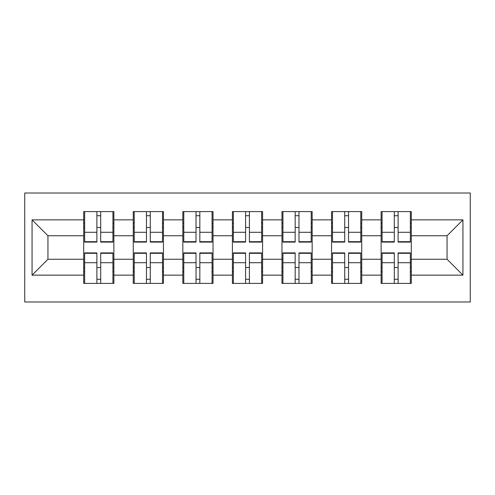 <?xml version="1.0" encoding="UTF-8"?>
<svg xmlns="http://www.w3.org/2000/svg" width="495" height="495" viewBox="0 0 495 495"><rect width="100%" height="100%" fill="white"/><g stroke="black" fill="none" stroke-linecap="round" stroke-linejoin="round"><path stroke-width="0.74" d="M24.75 301.993L470.25 301.993L470.25 193.007L24.75 193.007L24.75 301.993M411.308 267.677L410.355 267.677M382.072 267.677L381.119 267.677M381.119 227.323L382.072 227.323M410.355 227.323L411.308 227.323M411.308 223.189L410.355 223.189M382.072 223.189L381.119 223.189M381.119 271.811L382.072 271.811M410.355 271.811L411.308 271.811M361.734 267.677L360.781 267.677M332.504 267.677L331.545 267.677M331.545 227.323L332.504 227.323M360.781 227.323L361.734 227.323M361.734 223.189L360.781 223.189M332.504 223.189L331.545 223.189M331.545 271.811L332.504 271.811M360.781 271.811L361.734 271.811M312.166 267.677L311.213 267.677M282.93 267.677L281.977 267.677M281.977 227.323L282.93 227.323M311.213 227.323L312.166 227.323M312.166 223.189L311.213 223.189M282.93 223.189L281.977 223.189M281.977 271.811L282.93 271.811M311.213 271.811L312.166 271.811M262.591 267.677L261.638 267.677M233.362 267.677L232.409 267.677M232.409 227.323L233.362 227.323M261.638 227.323L262.591 227.323M262.591 223.189L261.638 223.189M233.362 223.189L232.409 223.189M232.409 271.811L233.362 271.811M261.638 271.811L262.591 271.811M213.023 267.677L212.07 267.677M183.787 267.677L182.834 267.677M182.834 227.323L183.787 227.323M212.07 227.323L213.023 227.323M213.023 223.189L212.07 223.189M183.787 223.189L182.834 223.189M182.834 271.811L183.787 271.811M212.07 271.811L213.023 271.811M163.455 267.677L162.496 267.677M134.219 267.677L133.266 267.677M133.266 227.323L134.219 227.323M162.496 227.323L163.455 227.323M163.455 223.189L162.496 223.189M134.219 223.189L133.266 223.189M133.266 271.811L134.219 271.811M162.496 271.811L163.455 271.811M447.053 259.256L447.053 235.744L411.308 235.744L411.308 259.256L447.053 259.256L462.943 275.146L462.943 219.854L411.308 219.854L411.308 211.594L381.119 211.594L381.119 235.744L361.734 235.744L361.734 259.256L381.119 259.256L381.119 235.744M462.943 275.146L411.308 275.146L411.308 283.406L381.119 283.406L381.119 275.146L361.734 275.146L361.734 283.406L331.545 283.406L331.545 275.146L312.166 275.146L312.166 283.406L281.977 283.406L281.977 275.146L262.591 275.146L262.591 283.406L232.409 283.406L232.409 275.146L213.023 275.146L213.023 283.406L182.834 283.406L182.834 275.146L163.455 275.146L163.455 283.406L133.266 283.406L133.266 275.146L113.881 275.146L113.881 283.406L83.692 283.406L83.692 275.146L32.057 275.146L32.057 219.854L83.692 219.854L83.692 235.744L47.947 235.744L47.947 259.256L83.692 259.256L83.692 235.744M381.119 219.854L361.734 219.854L361.734 211.594L331.545 211.594L331.545 219.854L312.166 219.854L312.166 211.594L281.977 211.594L281.977 219.854L262.591 219.854L262.591 211.594L232.409 211.594L232.409 219.854L213.023 219.854L213.023 211.594L182.834 211.594L182.834 219.854L163.455 219.854L163.455 211.594L133.266 211.594L133.266 219.854L113.881 219.854L113.881 211.594L83.692 211.594L83.692 219.854M381.119 259.256L381.119 275.146M361.734 259.256L361.734 275.146M361.734 219.854L361.734 235.744M312.166 259.256L331.545 259.256L331.545 235.744L312.166 235.744L312.166 275.146M331.545 259.256L331.545 275.146M331.545 219.854L331.545 235.744M312.166 219.854L312.166 235.744M262.591 259.256L281.977 259.256L281.977 235.744L262.591 235.744L262.591 275.146M281.977 259.256L281.977 275.146M281.977 219.854L281.977 235.744M262.591 219.854L262.591 235.744M213.023 259.256L232.409 259.256L232.409 235.744L213.023 235.744L213.023 275.146M232.409 259.256L232.409 275.146M232.409 219.854L232.409 235.744M213.023 219.854L213.023 235.744M163.455 259.256L182.834 259.256L182.834 235.744L163.455 235.744L163.455 275.146M182.834 259.256L182.834 275.146M182.834 219.854L182.834 235.744M163.455 219.854L163.455 235.744M113.881 259.256L133.266 259.256L133.266 235.744L113.881 235.744L113.881 275.146M133.266 259.256L133.266 275.146M133.266 219.854L133.266 235.744M113.881 219.854L113.881 235.744M113.881 267.677L112.928 267.677M84.645 267.677L83.692 267.677M83.692 227.323L84.645 227.323M112.928 227.323L113.881 227.323M113.881 223.189L112.928 223.189M84.645 223.189L83.692 223.189M83.692 271.811L84.645 271.811M112.928 271.811L113.881 271.811M83.692 259.256L83.692 275.146M47.947 259.256L32.057 275.146M32.057 219.854L47.947 235.744M411.308 259.256L411.308 275.146M411.308 219.854L411.308 235.744M462.943 219.854L447.053 235.744M112.928 211.594L112.928 242.098L100.695 242.098L100.695 211.594M96.884 211.594L96.884 242.098L84.645 242.098L84.645 211.594M96.884 215.721L100.695 215.721M100.695 227.483L96.884 227.483M84.645 283.406L84.645 252.902L96.884 252.902L96.884 283.406M100.695 283.406L100.695 252.902L112.928 252.902L112.928 283.406M100.695 279.279L96.884 279.279M96.884 267.517L100.695 267.517M162.496 211.594L162.496 242.098L150.263 242.098L150.263 211.594M146.452 211.594L146.452 242.098L134.219 242.098L134.219 211.594M146.452 215.721L150.263 215.721M150.263 227.483L146.452 227.483M212.07 211.594L212.07 242.098L199.838 242.098L199.838 211.594M196.02 211.594L196.02 242.098L183.787 242.098L183.787 211.594M196.02 215.721L199.838 215.721M199.838 227.483L196.02 227.483M261.638 211.594L261.638 242.098L249.406 242.098L249.406 211.594M245.594 211.594L245.594 242.098L233.362 242.098L233.362 211.594M245.594 215.721L249.406 215.721M249.406 227.483L245.594 227.483M311.213 211.594L311.213 242.098L298.98 242.098L298.98 211.594M295.162 211.594L295.162 242.098L282.93 242.098L282.93 211.594M295.162 215.721L298.98 215.721M298.98 227.483L295.162 227.483M360.781 211.594L360.781 242.098L348.548 242.098L348.548 211.594M344.737 211.594L344.737 242.098L332.504 242.098L332.504 211.594M344.737 215.721L348.548 215.721M348.548 227.483L344.737 227.483M134.219 283.406L134.219 252.902L146.452 252.902L146.452 283.406M150.263 283.406L150.263 252.902L162.496 252.902L162.496 283.406M150.263 279.279L146.452 279.279M146.452 267.517L150.263 267.517M183.787 283.406L183.787 252.902L196.02 252.902L196.02 283.406M199.838 283.406L199.838 252.902L212.07 252.902L212.07 283.406M199.838 279.279L196.02 279.279M196.02 267.517L199.838 267.517M233.362 283.406L233.362 252.902L245.594 252.902L245.594 283.406M249.406 283.406L249.406 252.902L261.638 252.902L261.638 283.406M249.406 279.279L245.594 279.279M245.594 267.517L249.406 267.517M282.93 283.406L282.93 252.902L295.162 252.902L295.162 283.406M298.98 283.406L298.98 252.902L311.213 252.902L311.213 283.406M298.98 279.279L295.162 279.279M295.162 267.517L298.98 267.517M332.504 283.406L332.504 252.902L344.737 252.902L344.737 283.406M348.548 283.406L348.548 252.902L360.781 252.902L360.781 283.406M348.548 279.279L344.737 279.279M344.737 267.517L348.548 267.517M410.355 211.594L410.355 242.098L398.116 242.098L398.116 211.594M394.305 211.594L394.305 242.098L382.072 242.098L382.072 211.594M394.305 215.721L398.116 215.721M398.116 227.483L394.305 227.483M382.072 283.406L382.072 252.902L394.305 252.902L394.305 283.406M398.116 283.406L398.116 252.902L410.355 252.902L410.355 283.406M398.116 279.279L394.305 279.279M394.305 267.517L398.116 267.517M96.884 232.297L84.645 232.297M96.884 241.69L84.645 241.69M112.928 232.297L100.695 232.297M112.928 241.69L100.695 241.69M100.695 262.703L112.928 262.703M100.695 253.31L112.928 253.31M84.645 262.703L96.884 262.703M84.645 253.31L96.884 253.31M146.452 232.297L134.219 232.297M146.452 241.69L134.219 241.69M162.496 232.297L150.263 232.297M162.496 241.69L150.263 241.69M196.02 232.297L183.787 232.297M196.02 241.69L183.787 241.69M212.07 232.297L199.838 232.297M212.07 241.69L199.838 241.69M245.594 232.297L233.362 232.297M245.594 241.69L233.362 241.69M261.638 232.297L249.406 232.297M261.638 241.69L249.406 241.69M295.162 232.297L282.93 232.297M295.162 241.69L282.93 241.69M311.213 232.297L298.98 232.297M311.213 241.69L298.98 241.69M344.737 232.297L332.504 232.297M344.737 241.69L332.504 241.69M360.781 232.297L348.548 232.297M360.781 241.69L348.548 241.69M150.263 262.703L162.496 262.703M150.263 253.31L162.496 253.31M134.219 262.703L146.452 262.703M134.219 253.31L146.452 253.31M199.838 262.703L212.07 262.703M199.838 253.31L212.07 253.31M183.787 262.703L196.02 262.703M183.787 253.31L196.02 253.31M249.406 262.703L261.638 262.703M249.406 253.31L261.638 253.31M233.362 262.703L245.594 262.703M233.362 253.31L245.594 253.31M298.98 262.703L311.213 262.703M298.98 253.31L311.213 253.31M282.93 262.703L295.162 262.703M282.93 253.31L295.162 253.31M348.548 262.703L360.781 262.703M348.548 253.31L360.781 253.31M332.504 262.703L344.737 262.703M332.504 253.31L344.737 253.31M394.305 232.297L382.072 232.297M394.305 241.69L382.072 241.69M410.355 232.297L398.116 232.297M410.355 241.69L398.116 241.69M398.116 262.703L410.355 262.703M398.116 253.31L410.355 253.31M382.072 262.703L394.305 262.703M382.072 253.31L394.305 253.31"/></g></svg>
